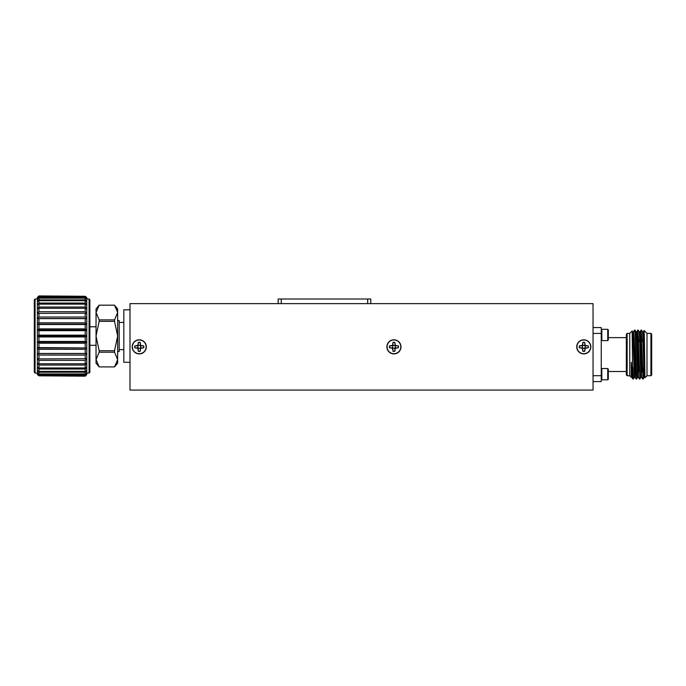 <?xml version="1.0" encoding="UTF-8"?>
<svg xmlns="http://www.w3.org/2000/svg" width="686" height="686" viewBox="0 0 686 686"><rect width="100%" height="100%" fill="white"/><g stroke="black" fill="none" stroke-linecap="round" stroke-linejoin="round"><path stroke-width="1.03" d="M593.047 375.705L601.253 375.705L601.253 381.579L593.047 381.579M593.047 327.556L601.253 327.556L601.253 375.705M601.253 333.439L593.047 333.439M601.253 369.094L601.819 368.528L601.819 379.821L601.253 379.255L601.819 379.821L607.745 379.821L607.745 368.528L601.819 368.528M608.311 329.889L607.745 329.323L608.311 329.889L607.745 329.323L608.311 329.889L608.311 340.05L607.745 340.616L607.745 329.323L601.819 329.323L601.253 329.889L601.819 329.323L601.819 340.616L601.253 340.05M627.133 375.739L626.344 374.959L626.344 334.185L627.133 333.405L627.133 375.739L629.748 375.739M607.745 368.528L608.311 369.094L608.311 379.255L607.745 379.821M632.706 378.723L632.183 330.926L629.748 333.353L629.748 375.791L631.249 377.291L631.249 362.362C631.926 374.342 632.423 380.173 633.032 378.44L633.109 377.309L633.032 378.44M632.869 367.31L633.307 379.075L634.353 377.283L633.109 338.507L632.724 331.861L632.175 330.926L632.509 341.842M634.533 330.086L633.504 331.861L634.55 330.069L634.747 331.827L634.962 330.086L636.574 379.075L637.62 377.283M638.014 331.827L639.841 379.075L640.887 377.283L639.841 379.075M641.281 331.827L643.108 379.075L643.631 367.645L643.134 379.058L644.154 377.283L642.911 338.507L642.525 331.861L641.496 330.086M642.593 367.619L642.31 371.898L641.084 330.069L640.561 341.594L641.067 330.086L640.038 331.861L641.667 377.283L640.87 377.291L639.644 338.507L639.258 331.861L638.229 330.086M639.318 367.516L639.043 371.898L637.817 330.069L636.771 331.861L638.4 377.283L637.603 377.291L636.376 338.507L635.991 331.861L634.962 330.086L635.991 331.861M634.944 330.069L635.776 371.898L636.582 379.075L635.133 377.283L634.336 377.291M638.014 370.637L638.4 377.283L639.446 379.075L639.644 377.309M642.696 379.058L641.667 377.283L642.713 379.075L642.911 377.309M631.249 362.362L631.866 377.283L632.715 378.741M632.706 331.844L633.521 331.844L633.933 338.507L635.133 377.283L636.162 379.058M642.508 331.844L643.322 331.844L643.734 338.507L644.934 377.283L644.377 337.829L644.103 330.481L643.785 341.491M645.149 377.634L646.992 375.791L646.992 333.353L644.12 330.472L643.305 331.861M646.992 375.739L650.92 375.739L650.92 333.405L646.992 333.405M650.92 375.739L651.7 374.959L651.7 334.185L650.92 333.405L651.7 334.185M601.253 329.889L601.819 329.323L601.253 329.889M632.758 378.801L633.332 379.058M638.134 334.554L638.735 341.645M641.401 334.554L642.002 341.542M637.183 337.975L637.285 341.697M129.997 303.632L129.997 390.068L593.047 390.068L593.047 303.632L129.997 303.632M278.173 303.632L278.173 299.002L370.783 299.002L370.783 303.632M590.843 346.85A7.057 7.057 0 0 0 580.262 340.745A7.057 7.057 0 0 0 580.262 352.964A7.057 7.057 0 0 0 590.843 346.85M400.993 346.85A7.057 7.057 0 0 0 390.411 340.745A7.057 7.057 0 0 0 390.411 352.964A7.057 7.057 0 0 0 400.993 346.85M146.315 346.85A7.057 7.057 0 0 0 135.734 340.745A7.057 7.057 0 0 0 135.734 352.964A7.057 7.057 0 0 0 146.315 346.85M132.389 346.85A6.869 6.869 0 0 1 142.697 340.908A6.869 6.869 0 0 1 142.697 352.801A6.869 6.869 0 0 1 132.389 346.85M387.067 346.833A6.869 6.869 0 0 1 397.365 340.882A6.869 6.869 0 0 1 397.365 352.784A6.869 6.869 0 0 1 387.067 346.833M576.917 346.833A6.869 6.869 0 0 1 587.216 340.882A6.869 6.869 0 0 1 587.216 352.784A6.869 6.869 0 0 1 576.917 346.833M138.34 342.365L137.817 345.418L134.773 345.941A4.579 4.579 0 0 0 134.773 347.768L137.817 348.291L138.34 351.343A4.579 4.579 0 0 0 140.176 351.343L140.699 348.291L143.743 347.768A4.579 4.579 0 0 0 143.743 345.941L140.699 345.418L140.176 342.365A4.579 4.579 0 0 0 138.34 342.365L138.383 342.477A4.459 4.459 0 0 1 140.133 342.477L140.176 342.365M393.018 342.348L392.495 345.392L389.442 345.916A4.579 4.579 0 0 0 389.442 347.751L392.495 348.274L393.018 351.318A4.579 4.579 0 0 0 394.844 351.318L395.368 348.274L398.42 347.751A4.579 4.579 0 0 0 398.42 345.916L395.368 345.392L394.844 342.348A4.579 4.579 0 0 0 393.018 342.348L393.052 342.46A4.459 4.459 0 0 1 394.81 342.46L394.844 342.348M582.868 342.348L582.345 345.392L579.293 345.916A4.579 4.579 0 0 0 579.293 347.751L582.345 348.274L582.868 351.318A4.579 4.579 0 0 0 584.695 351.318L585.218 348.274L588.271 347.751A4.579 4.579 0 0 0 588.271 345.916L585.218 345.392L584.695 342.348A4.579 4.579 0 0 0 582.868 342.348L582.903 342.46A4.459 4.459 0 0 1 584.661 342.46L584.695 342.348M140.133 342.477L140.45 345.658L143.631 345.976A4.459 4.459 0 0 1 143.631 347.733L140.45 348.051L140.133 351.223A4.459 4.459 0 0 1 138.383 351.223L138.066 348.051L134.885 347.733A4.459 4.459 0 0 1 134.885 345.976L138.066 345.658L138.383 342.477M394.81 342.46L395.127 345.641L398.309 345.958A4.459 4.459 0 0 1 398.309 347.708L395.127 348.025L394.81 351.206A4.459 4.459 0 0 1 393.052 351.206L392.735 348.025L389.562 347.708A4.459 4.459 0 0 1 389.562 345.958L392.735 345.641L393.052 342.46M584.661 342.46L584.978 345.641L588.159 345.958A4.459 4.459 0 0 1 588.159 347.708L584.978 348.025L584.661 351.206A4.459 4.459 0 0 1 582.903 351.206L582.586 348.025L579.413 347.708A4.459 4.459 0 0 1 579.413 345.958L582.586 345.641L582.903 342.46M140.699 346.85A1.441 1.441 0 0 0 138.538 345.607A1.441 1.441 0 0 0 138.538 348.102A1.441 1.441 0 0 0 140.699 346.85M395.368 346.833A1.441 1.441 0 0 1 393.215 348.076A1.441 1.441 0 0 1 393.215 345.59A1.441 1.441 0 0 1 395.368 346.833M585.218 346.833A1.441 1.441 0 0 1 583.066 348.076A1.441 1.441 0 0 1 583.066 345.59A1.441 1.441 0 0 1 585.218 346.833M38.956 313.193L38.956 317.035L85.21 317.035L85.21 313.193L37.387 313.382L37.387 308.777L38.956 308.314L38.956 311.736L85.21 311.736L85.21 308.314L38.956 308.314M85.21 322.797L85.21 318.638L38.956 318.638L38.956 322.797L85.21 322.797L86.779 324.135L86.779 330.017L85.21 328.886L85.21 324.504L38.956 324.504L38.956 328.886L85.21 328.886M85.21 335.154L85.21 330.661L38.956 330.661L38.956 335.154L85.21 335.154L86.779 336.046L86.779 342.082L85.21 341.439L85.21 336.946L38.956 336.946L38.956 341.439L85.21 341.439M85.21 347.588L85.21 343.214L38.956 343.214L38.956 347.588L86.779 347.965L86.779 353.556L85.21 353.462L85.21 349.303L38.956 349.303L38.956 353.462L85.21 353.462M85.21 358.907L85.21 355.065L38.956 355.065L38.956 358.907L86.779 358.718L86.779 363.314L85.21 363.786L85.21 360.356L38.956 360.356L38.956 363.786L85.21 363.786M85.21 367.979L85.21 365.055L38.956 365.055L38.956 367.979L85.21 367.979L86.779 367.25L86.779 370.406L85.21 371.392L85.21 369.034L38.956 369.034L38.956 371.392L85.21 371.392M85.21 373.93L85.21 372.206L38.956 372.206L38.956 373.93L85.21 373.93L86.779 372.721L86.779 374.136L85.21 375.534L85.21 374.487L38.956 374.487L38.956 375.534L85.21 375.534M85.21 376.168L38.956 375.817L85.21 376.168L86.779 374.616L85.21 376.168M38.956 304.121L38.956 307.045L85.21 307.045L85.21 304.121L38.956 304.121L37.387 304.85L37.387 301.686L38.956 300.708L38.956 303.066L85.21 303.066L85.21 300.708L38.956 300.708M38.956 298.17L38.956 299.893L85.21 299.893L85.21 298.17L38.956 298.17L37.387 299.37L37.387 297.964L38.956 296.566L38.956 297.613L85.21 297.613L85.21 296.566L38.956 296.566M38.956 295.932L85.21 296.283L38.956 295.932L37.387 297.484L38.956 295.932M85.21 313.193L86.779 313.382L86.779 318.544L85.21 317.035M85.21 318.638L86.779 318.544L86.779 324.135L37.387 324.135L37.387 313.382L38.956 311.736M85.21 324.504L86.779 324.135M85.21 330.661L86.779 330.017L86.779 336.046L37.387 336.046L37.387 324.135L38.956 324.504M85.21 336.946L86.779 336.046M85.21 343.214L86.779 342.082L86.779 347.965L37.387 347.965L37.387 336.046L38.956 336.946M85.21 349.303L86.779 347.965M85.21 355.065L86.779 353.556L86.779 358.718L85.21 360.356M85.21 365.055L86.779 363.314L86.779 367.25L85.21 369.034M85.21 372.206L86.779 370.406L86.779 372.721L85.21 374.487M85.21 375.817L86.779 374.616M85.21 308.314L86.779 308.777L86.779 313.382L85.21 311.736M85.21 304.121L86.779 304.85L86.779 308.777L85.21 307.045M85.21 300.708L86.779 301.686L86.779 304.85L85.21 303.066M85.21 298.17L86.779 299.37L86.779 301.686L85.21 299.893M85.21 296.566L86.779 297.964L86.779 299.37L85.21 297.613M86.779 297.484L85.21 296.283M38.956 317.035L37.387 318.544L38.956 318.638M38.956 322.797L37.387 324.135M38.956 328.886L37.387 330.017L38.956 330.661M38.956 335.154L37.387 336.046M38.956 341.439L37.387 342.082L38.956 343.214M38.956 347.588L37.387 347.965L38.956 349.303M38.956 353.462L37.387 353.556L37.387 347.965M38.956 358.907L37.387 358.718L37.387 353.556L38.956 355.065M38.956 363.786L37.387 363.314L37.387 358.718L38.956 360.356M38.956 367.979L37.387 367.25L37.387 363.314L38.956 365.055M38.956 371.392L37.387 370.406L37.387 367.25L38.956 369.034M38.956 373.93L37.387 372.721L37.387 370.406L38.956 372.206M38.956 375.534L37.387 374.136L37.387 372.721L38.956 374.487M37.387 374.616L38.956 375.817M38.956 307.045L37.387 308.777L37.387 304.85L38.956 303.066M38.956 299.893L37.387 301.686L37.387 299.37L38.956 297.613M38.956 296.283L37.387 297.484M117.649 312.533L117.649 363.203L114.528 366.916L117.649 359.558L114.528 352.218L99.161 352.218L99.161 350.743L114.528 350.743L117.649 336.046L114.528 321.357L99.161 321.357L99.161 319.882L114.528 319.882L117.649 312.533L114.528 305.193L99.161 305.193L96.04 312.533L96.04 308.897L99.161 305.176L114.528 305.176L117.649 308.897L117.649 312.533M129.997 362.285L123.823 362.285L123.823 309.806L129.997 309.806M117.649 351.481L119.193 351.481L119.193 320.611L117.649 320.611M114.528 350.743L114.528 352.218M114.528 366.907L99.161 366.916L114.528 366.907M114.528 319.882L114.528 321.357M35.08 373.09L34.3 372.309L34.3 299.791L35.08 299.002L35.08 373.09L37.387 373.09M89.086 299.002L89.866 299.791L89.866 372.309L89.086 373.09L89.086 299.002L86.779 299.002M99.161 352.218L96.04 359.558L99.161 366.907L96.04 363.203L96.04 312.533L99.161 319.882M99.161 321.357L96.04 336.046L99.161 350.743M86.779 353.556L37.387 353.556M86.779 342.082L37.387 342.082M86.779 330.017L37.387 330.017M86.779 318.544L37.387 318.544M367.696 299.002L367.696 303.632M281.26 299.002L281.26 303.632M626.344 337.632L608.311 337.632M626.344 371.512L608.311 371.512M607.745 340.616L601.819 340.616M627.133 333.405L629.748 333.405M631.883 377.291L631.249 377.291M636.788 331.844L635.973 331.844M641.067 330.086L640.038 331.861L639.241 331.844M644.951 377.291L644.137 377.291L643.134 379.058M629.748 333.353L632.175 330.926M123.823 322.463L119.193 322.463M123.823 349.628L119.193 349.628M37.387 299.002L35.08 299.002M89.086 373.09L86.779 373.09M96.04 326.785L89.866 326.785M96.04 345.307L89.866 345.307"/></g></svg>
